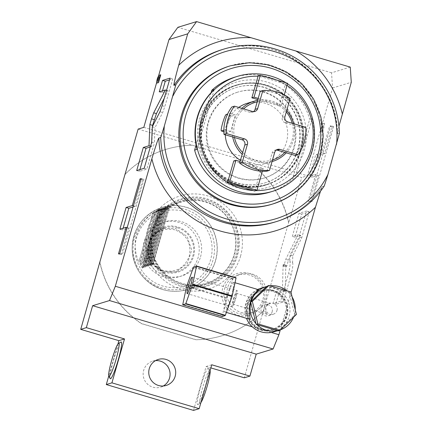 <?xml version="1.0" encoding="UTF-8"?>
<svg xmlns="http://www.w3.org/2000/svg" width="432" height="432" viewBox="0 0 432 432"><rect width="100%" height="100%" fill="white"/><g stroke="black" fill="none" stroke-linecap="round" stroke-linejoin="round"><path stroke-width="0.32" stroke-dasharray="2.16 1.62" d="M99.878 262.543A97.319 96.401 73.1 0 0 141.388 323.627L195.847 339.757A97.319 96.401 73.1 0 0 222.545 335.615A97.319 96.401 73.1 0 0 263.385 310.64L288.565 222.847A97.319 96.401 73.1 0 0 246.985 161.417L301.73 177.52L288.749 222.788A97.319 96.401 73.1 0 0 247.169 161.357M125.226 174.15A97.319 96.401 73.1 0 1 165.823 149.429A97.319 96.401 73.1 0 1 192.521 145.287L246.985 161.417M240.527 256.246A48.654 48.195 73.1 0 0 207.56 195.885A48.654 48.195 73.1 0 0 147.841 228.798A48.654 48.195 73.1 0 0 180.814 289.159A48.654 48.195 73.1 0 0 240.527 256.246M249.34 273.51A21.686 21.487 73.1 0 0 222.718 288.182A21.686 21.487 73.1 0 0 237.416 315.09A21.686 21.487 73.1 0 0 264.038 300.418A21.686 21.487 73.1 0 0 249.34 273.51M263.385 310.64L244.301 377.806M350.255 67.106L331.544 72.808L332.57 87.998L307.395 175.792L301.73 177.52M332.57 87.998L351.281 82.296M338.947 126.247L337.543 133.796A90.164 89.311 73.1 0 0 221.918 49.675C275.486 31.163 337.727 76.307 337.462 133.601M339.417 133.223L337.543 133.796M324.302 185.927L322.304 186.629L320.49 191.209M291.022 292.453L280.244 330.043M322.094 131.09L324.356 123.212L322.634 123.736L320.377 131.614L322.094 131.09A12.166 12.047 73.1 0 0 324.356 123.212M292.583 262.505C293.171 264.298 292.723 268.261 291.238 274.39L283.327 301.973L275.827 304.258L279.099 292.847L285.174 290.995L285.817 265.14L286.243 266.992L286.848 265.831L288.49 260.107L300.764 235.462L295.056 237.2L301.676 214.11L309.177 211.82L301.714 237.854L292.745 255.868L292.583 262.505L289.856 261.695C290.444 263.493 289.996 267.451 288.511 273.58L280.6 301.169L273.1 303.453L276.372 292.037L282.452 290.185L283.09 264.33L283.516 266.188L284.121 265.021L285.763 259.303L298.037 234.652L292.329 236.39L298.949 213.3L306.45 211.016L298.987 237.049L290.018 255.058L289.856 261.695M318.481 175.311L312.26 177.206L318.492 155.471L324.713 153.576L332.343 126.97L333.623 126.581L312.131 201.523L310.856 201.911L318.481 175.311L315.754 174.501L309.533 176.396L315.765 154.661L321.991 152.766L329.616 126.166L330.896 125.777L309.404 200.718L308.129 201.107L315.754 174.501M263.574 310.586A97.319 96.401 -106.9 0 1 222.734 335.556A97.319 96.401 -106.9 0 1 196.031 339.698L141.572 323.568A97.319 96.401 -106.9 0 1 99.992 262.138M117.925 344.012L108.767 375.959M193.541 410.4L206.129 366.503L210.865 367.902M155.552 360.612A13.597 13.468 73.1 0 0 152.874 387.191A13.597 13.468 73.1 0 0 163.285 385.997M158.501 76.113L156.762 82.188M156.794 83.171L159.052 75.287M211.756 364.786L206.129 366.503M208.316 367.837A19.175 2.198 -73.5 0 0 200.529 386.986A19.175 2.198 -73.5 0 0 197.77 404.606A19.175 2.198 -73.5 0 0 197.878 404.557A19.175 2.198 -73.5 0 0 205.151 386.845A19.175 2.198 -73.5 0 0 208.694 368.032A19.175 2.198 -73.5 0 0 208.316 367.837M110.149 378.578A19.175 2.198 106.5 0 1 113.692 359.759A19.175 2.198 106.5 0 1 120.965 342.047M200.912 402.597A17.172 1.971 106.5 0 1 200.324 403.207A17.172 1.971 106.5 0 1 200.232 403.25A17.172 1.971 106.5 0 1 202.7 387.472A17.172 1.971 106.5 0 1 209.671 370.327A17.172 1.971 106.5 0 1 210.011 370.494A17.172 1.971 106.5 0 1 210.076 370.645M271.28 332.456L252.342 326.846M272.155 291.19A19.894 19.705 73.1 0 0 247.741 304.646A19.894 19.705 73.1 0 0 282.474 322.256A19.894 19.705 73.1 0 0 272.155 291.19M272.506 290.331A20.752 20.558 73.1 0 0 246.229 310.295A20.752 20.558 73.1 0 0 272.851 330.075A20.752 20.558 73.1 0 0 272.506 290.331M261.279 290.212A20.752 20.558 73.1 0 1 273.029 290.174A20.752 20.558 -106.9 0 1 273.375 329.913A20.752 20.558 -106.9 0 1 261.625 329.956A20.752 20.558 73.1 0 1 261.279 290.212L260.755 290.374M261.97 329.098A19.894 19.705 -106.9 0 1 248.492 304.42A19.894 19.705 -106.9 0 1 272.905 290.963A19.894 19.705 -106.9 0 1 286.389 315.641A19.894 19.705 -106.9 0 1 261.97 329.098M274.072 331.798A22.756 22.54 73.1 0 0 283.252 293.895A22.756 22.54 73.1 0 0 260.809 288.263M257.726 289.456A22.756 22.54 73.1 0 0 246.494 318.368M258.509 289.688L258.406 289.705C258.077 289.143 247.649 296.033 246.364 303.426C243.497 310.511 249.043 320.636 249.907 319.334M251.208 301.363A22.756 22.54 73.1 0 0 250.835 302.659M270.14 285.827A22.756 22.54 73.1 0 0 266.62 286.497M292.14 297.016A22.756 22.54 73.1 0 0 286.789 290.752M293.544 317.212A22.756 22.54 73.1 0 0 295.223 309.593M233.415 282.301A15.455 1.771 -73.5 0 0 227.302 297.173A15.455 1.771 -73.5 0 0 224.78 311.936A15.455 1.771 -73.5 0 0 224.921 311.936A15.455 1.771 106.5 0 0 231.034 297.059A15.455 1.771 106.5 0 0 233.555 282.296A15.455 1.771 106.5 0 0 233.415 282.301M277.457 330.68A22.756 22.54 73.1 0 0 280.487 329.805M255.976 323.611A22.756 22.54 73.1 0 0 256.905 324.594M278.197 330.901L294.727 314.955L289.213 292.486L267.176 285.962M289.213 292.486L290.903 291.973M294.727 314.955L296.411 314.442M222.296 316.489A22.61 2.592 -73.5 0 1 222.313 316.186L226.114 298.345A22.61 2.592 -73.5 0 1 226.298 297.697L232.983 278.975A22.61 2.592 -73.5 0 1 233.156 278.624L236.039 277.749M233.156 278.624L193.622 266.917M222.313 316.186L182.779 304.479M226.114 298.345L186.581 286.637M226.298 297.697L186.764 285.989M232.983 278.975L193.45 267.268M237.06 290.498A8.586 0.983 106.5 0 0 236.979 290.504A8.586 0.983 -73.5 0 0 233.588 298.766A8.586 0.983 -73.5 0 0 232.184 306.968A8.586 0.983 -73.5 0 0 232.259 306.963A8.586 0.983 106.5 0 0 235.656 298.701A8.586 0.983 106.5 0 0 237.06 290.498L192.073 277.177M233.869 298.96A5.724 0.659 106.5 0 1 236.245 293.242A5.724 0.659 106.5 0 1 235.37 298.507A5.724 0.659 106.5 0 1 232.994 304.22A5.724 0.659 106.5 0 1 233.869 298.96M266.987 314.194C264.071 312.19 263.029 310.073 263.86 307.843L267.986 303.88L270.038 303.572A5.724 0.659 106.5 0 1 270.324 303.334A5.724 0.659 106.5 0 1 270.41 303.453L268.807 303.626L265.361 307.384C264.573 309.604 265.243 311.834 267.365 314.08A5.724 0.659 106.5 0 1 267.073 314.312A5.724 0.659 106.5 0 1 266.987 314.194L267.365 314.08M272.144 311.872A5.724 5.67 73.1 0 0 265.021 304.781A5.724 5.67 73.1 0 0 262.71 314.318A5.724 5.67 73.1 0 0 272.144 311.872M270.038 303.572L270.41 303.453M277.015 310.387A5.724 5.67 73.1 0 0 269.897 303.296A5.724 5.67 73.1 0 0 267.586 312.833A5.724 5.67 73.1 0 0 277.015 310.387M271.507 204.374A72.274 71.593 73.1 0 0 319.286 155.628A72.274 71.593 73.1 0 0 300.667 83.997A72.274 71.593 73.1 0 0 229.381 66.101M331.544 72.808L177.881 27.302M143.813 127.348L307.395 175.792M138.148 129.071L192.71 145.233A97.319 96.401 73.1 0 0 166.007 149.369A97.319 96.401 73.1 0 0 125.167 174.344M200.826 120.544A52.094 51.602 73.1 0 0 214.245 172.174A52.094 51.602 73.1 0 0 265.626 185.069A52.094 51.602 73.1 0 0 300.062 149.931A52.094 51.602 73.1 0 0 286.643 98.307A52.094 51.602 73.1 0 0 235.262 85.406A52.094 51.602 73.1 0 0 200.826 120.544M203.008 121.187A49.804 49.334 73.1 0 0 215.838 170.548A49.804 49.334 73.1 0 0 264.956 182.882A49.804 49.334 73.1 0 0 297.886 149.288A49.804 49.334 73.1 0 0 285.05 99.927A49.804 49.334 73.1 0 0 235.931 87.599A49.804 49.334 73.1 0 0 203.008 121.187M203.38 121.073A49.804 49.334 73.1 0 0 216.211 170.435A49.804 49.334 73.1 0 0 265.334 182.763A49.804 49.334 73.1 0 0 298.258 149.175A49.804 49.334 -106.9 0 0 285.428 99.814A49.804 49.334 -106.9 0 0 236.304 87.48A49.804 49.334 -106.9 0 0 203.38 121.073M237.724 92.135A44.939 44.512 -106.9 0 0 208.013 122.445A44.939 44.512 73.1 0 0 219.591 166.984A44.939 44.512 73.1 0 0 263.914 178.108A44.939 44.512 73.1 0 0 293.625 147.798A44.939 44.512 -106.9 0 0 282.047 103.264A44.939 44.512 -106.9 0 0 237.724 92.135L238.324 91.951A44.939 44.512 -106.9 0 1 282.647 103.081A44.939 44.512 -106.9 0 1 294.224 147.62A44.939 44.512 73.1 0 1 264.514 177.93A44.939 44.512 73.1 0 1 220.196 166.801A44.939 44.512 73.1 0 1 208.613 122.267A44.939 44.512 -106.9 0 1 238.324 91.951M236.32 85.385A51.808 51.322 -106.9 0 0 202.073 120.328A51.808 51.322 73.1 0 0 215.422 171.671A51.808 51.322 73.1 0 0 266.517 184.502A51.808 51.322 73.1 0 0 300.764 149.553A51.808 51.322 -106.9 0 0 287.42 98.21A51.808 51.322 -106.9 0 0 236.32 85.385L237.033 85.163A51.808 51.322 -106.9 0 1 302.897 142.835L299.241 155.596A51.808 51.322 73.1 0 0 301.477 149.337A51.808 51.322 73.1 0 0 302.897 142.835L309.647 119.313L312.082 118.568L294.932 178.378A60.107 59.54 73.1 0 0 311.823 150.935A60.107 59.54 73.1 0 0 312.082 118.568M211.097 92.675L205.022 113.848A51.808 51.322 73.1 0 0 202.786 120.107A51.808 51.322 73.1 0 0 201.366 126.608A51.808 51.322 73.1 0 0 267.23 184.28A51.808 51.322 73.1 0 0 299.241 155.596L292.496 179.123L294.932 178.378M237.033 85.163A51.808 51.322 -106.9 0 0 205.022 113.848L196.063 145.087M269.649 192.224A60.107 59.54 73.1 0 0 292.496 179.123M254.54 191.009L254.842 190.577A57.245 56.705 73.1 0 0 255.868 190.604M233.766 160.925L261.031 168.998L254.842 190.577M258.201 98.393L281.297 105.23L279.126 105.894L257.855 99.598M279.126 105.894L285.309 84.316L283.9 83.495A57.245 56.705 73.1 0 0 276.388 79.963M286.994 85.369A57.245 56.705 73.1 0 0 285.309 84.316M238.718 107.422A31.487 31.19 -106.9 0 0 226.454 124.529A31.487 31.19 73.1 0 0 225.266 134.779M240.435 160.331A31.487 31.19 73.1 0 0 265.621 163.528A31.487 31.19 73.1 0 0 286.432 142.29A31.487 31.19 -106.9 0 0 278.321 111.089A31.487 31.19 -106.9 0 0 247.266 103.291M261.031 168.998L263.201 168.334L240.106 161.498M263.201 168.334L262.364 171.256M287.469 83.716A60.107 59.54 73.1 0 0 286.114 82.847M267.878 77.441A57.245 56.705 73.1 0 0 259.67 76.318L257.958 75.929M283.9 83.495L259.67 76.318M287.593 83.284L285.223 84.008M281.297 105.23L284.267 94.878M234.614 77.225A60.107 59.54 -106.9 0 1 309.647 119.313M214.207 89.586L197.057 149.391M293.625 123.682A31.487 31.19 -106.9 0 1 293.371 140.179A31.487 31.19 -106.9 0 1 286.243 152.836M265.621 163.528L272.057 161.568A31.487 31.19 -106.9 0 1 242.174 154.267M232.713 136.982A31.487 31.19 -106.9 0 1 233.393 122.413A31.487 31.19 -106.9 0 1 241.898 108.362M223.852 130.21L225.169 129.811A8.586 0.983 -73.5 0 0 228.566 121.549A8.586 0.983 -73.5 0 0 229.97 113.346L235.462 114.971L231.638 116.122C230.429 116.71 228.89 119.453 227.016 124.357C226.028 129.438 225.995 132.181 226.919 132.581L230.666 131.441L235.386 114.977L229.889 113.351L227.605 114.048M223.846 131.701L226.919 132.581L223.846 131.674M257.639 100.343A31.487 31.19 -106.9 0 1 286.697 110.506M234.463 137.5A30.056 29.77 -106.9 0 1 234.943 122.764A30.056 29.77 -106.9 0 1 242.33 110.068A30.056 29.77 -106.9 0 1 243.583 108.859M257.202 101.871A30.056 29.77 -106.9 0 1 284.467 109.944A30.056 29.77 -106.9 0 1 286.292 111.937M292.253 123.277A30.056 29.77 -106.9 0 1 292.675 124.978A30.056 29.77 -106.9 0 1 292.194 139.72A30.056 29.77 -106.9 0 1 284.807 152.415M253.46 111.645A4.293 4.255 73.1 0 1 249.782 112.271L231.849 106.963M272.527 159.926A30.056 29.77 -106.9 0 1 269.935 160.607A30.056 29.77 -106.9 0 1 242.676 152.534M295.288 155.515A40.073 39.695 73.1 0 0 303.156 128.077L285.223 122.769L287.847 121.97M266.911 171.153L272.09 153.112L274.714 152.312M276.307 150.034A4.293 4.255 73.1 0 0 272.09 153.112M285.223 122.769A4.293 4.255 73.1 0 1 282.317 117.445L287.491 99.398A40.073 39.695 73.1 0 0 260.226 91.325M287.491 99.398L290.115 98.599M303.156 128.077L305.78 127.278M152.285 126.776L155.012 127.586L162.686 112.541L164.857 106.526L172.768 78.937L169.528 79.925M151.654 142.252L154.381 143.057L155.012 127.586M144.191 168.28L146.918 169.09L154.381 143.057M136.69 170.57L139.417 171.374L146.918 169.09M139.93 169.582L139.417 171.374M150.525 146.183L151.74 146.545L150.298 146.988M152.572 126.22L151.74 146.545M166.541 90.331L168.07 90.785L164.279 98.215M159.268 91.827L161.995 92.637L168.07 90.785M162.508 90.844L161.995 92.637M170.041 78.133L172.768 78.937M123.115 228.215L122.602 230.013L128.822 228.118L121.198 254.718L122.472 254.329L143.964 179.388L142.684 179.777L135.059 206.383L133.094 206.977M133.407 205.891L135.059 206.383M141.032 179.291L142.684 179.777M141.237 178.583L143.964 179.388M119.745 253.525L122.472 254.329M118.471 253.913L121.198 254.718M127.17 227.626L128.822 228.118M119.875 229.203L122.602 230.013M292.745 255.868L290.018 255.058M301.714 237.854L298.987 237.049M309.177 211.82L306.45 211.016M301.676 214.11L298.949 213.3M295.056 237.2L292.329 236.39M300.764 235.462L298.037 234.652M288.49 260.107L285.763 259.303M285.174 290.995L282.452 290.185M279.099 292.847L276.372 292.037M275.827 304.258L273.1 303.453M283.327 301.973L280.6 301.169M312.26 177.206L309.533 176.396M310.856 201.911L308.129 201.107M312.131 201.523L309.404 200.718M333.623 126.581L330.896 125.777M332.343 126.97L329.616 126.166M324.713 153.576L321.991 152.766M318.492 155.471L315.765 154.661M152.82 230.186A43.578 43.168 73.1 0 0 182.347 284.251A43.578 43.168 73.1 0 0 235.834 254.772A43.578 43.168 73.1 0 0 206.307 200.707A43.578 43.168 73.1 0 0 152.82 230.186M153.252 230.704A42.439 42.039 73.1 0 0 182.012 283.36A42.439 42.039 73.1 0 0 234.101 254.648A42.439 42.039 73.1 0 0 205.34 201.992A42.439 42.039 73.1 0 0 153.252 230.704M205.238 201.593A42.935 42.53 -106.9 0 1 234.333 254.864A42.935 42.53 -106.9 0 1 205.945 283.819A42.935 42.53 -106.9 0 1 181.634 283.905A42.935 42.53 -106.9 0 1 152.539 230.639A42.935 42.53 -106.9 0 1 180.922 201.679A42.935 42.53 -106.9 0 1 205.238 201.593M152.987 212.879L138.823 262.267L152.987 212.879C135.67 226.525 130.95 242.989 138.823 262.267M153.025 212.868L159.133 209.185L142.295 267.905L140.135 261.868L143.64 267.494L160.477 208.78L154.3 212.479L159.133 209.185L142.295 267.905L138.861 262.256M141.637 261.409L143.797 267.446L160.634 208.732L155.801 212.026L141.637 261.409L145.141 267.035L161.973 208.321L155.801 212.026M143.138 260.955L145.298 266.987L162.135 208.273L157.297 211.567L143.138 260.955L146.637 266.582L163.474 207.862L157.297 211.567M144.639 260.496L146.799 266.533L163.636 207.814L158.798 211.108L144.639 260.496L148.138 266.123L164.975 207.409L158.798 211.108M146.135 260.037L148.3 266.074L165.132 207.36L160.299 210.654L146.135 260.037L149.639 265.664L166.477 206.95L160.299 210.654M147.636 259.583L149.796 265.615L166.633 206.901L161.8 210.195L147.636 259.583L151.141 265.21L167.978 206.496L161.8 210.195M149.137 259.124L151.297 265.162L168.134 206.447L163.296 209.741L149.137 259.124L152.636 264.751L169.474 206.037L163.296 209.741M150.638 258.665L152.798 264.703L169.474 206.037L164.797 209.282L150.638 258.665L151.762 258.325C146.934 238.118 151.654 221.659 165.926 208.937L164.797 209.282M200.551 256.797A28.339 28.069 73.1 0 0 193.25 228.717A28.339 28.069 73.1 0 0 165.299 221.697A28.339 28.069 73.1 0 0 146.567 240.813A28.339 28.069 73.1 0 0 153.868 268.893A28.339 28.069 73.1 0 0 181.818 275.913A28.339 28.069 73.1 0 0 200.551 256.797M179.383 276.653A28.339 28.069 -106.9 0 0 198.115 257.542A28.339 28.069 73.1 0 0 190.814 229.457A28.339 28.069 73.1 0 0 162.864 222.442A28.339 28.069 73.1 0 0 144.131 241.553A28.339 28.069 -106.9 0 0 151.432 269.638A28.339 28.069 -106.9 0 0 179.383 276.653L181.818 275.913M193.612 256.208A23.614 23.393 73.1 0 0 177.611 226.913A23.614 23.393 73.1 0 0 148.63 242.887A23.614 23.393 -106.9 0 0 164.63 272.182A23.614 23.393 -106.9 0 0 193.612 256.208M177.476 227.783A22.669 22.453 -106.9 0 1 177.854 271.193A22.669 22.453 -106.9 0 1 149.65 243.113A22.669 22.453 -106.9 0 1 177.476 227.783M163.015 271.847L175.851 271.804L187.38 263.596L191.722 250.042L187.148 236.52L175.478 228.388L162.637 228.436L151.114 236.644L146.772 250.198L151.346 263.72L163.015 271.847M174.895 229.819C162.265 227.389 153.576 232.173 148.829 244.183C146.486 256.905 151.281 265.691 163.22 270.535C175.856 272.965 184.545 268.175 189.286 256.165C191.635 243.448 186.84 234.662 174.895 229.819M154.3 212.479L140.135 261.868M154.521 212.414L140.362 261.797M156.022 211.955L141.863 261.338M157.523 211.496L143.365 260.885M159.025 211.043L144.86 260.426M160.526 210.584L146.362 259.972M162.022 210.125L147.863 259.513M163.523 209.671L149.364 259.054M151.762 258.325L165.926 208.937M249.259 274.979A20.034 19.845 73.1 0 0 223.889 294.251A20.034 19.845 73.1 0 0 249.593 313.351A20.034 19.845 73.1 0 0 249.259 274.979M241.245 312.476A20.034 19.845 73.1 0 0 266.614 293.204A20.034 19.845 73.1 0 0 240.916 274.104A20.034 19.845 73.1 0 0 241.245 312.476M322.304 186.629C310.414 204.017 294.473 215.865 274.471 222.172A90.164 89.311 73.1 0 0 322.429 186.5M230.504 65.761A72.274 71.593 -106.9 0 1 301.79 83.657A72.274 71.593 -106.9 0 1 320.409 155.282M199.6 119.281A54.956 54.437 -106.9 0 1 267.052 82.102A54.956 54.437 -106.9 0 1 304.29 150.282A54.956 54.437 -106.9 0 1 236.839 187.461A54.956 54.437 -106.9 0 1 199.6 119.281M201.949 120.199A52.094 51.602 -106.9 0 1 236.385 85.061A52.094 51.602 -106.9 0 1 287.766 97.961A52.094 51.602 -106.9 0 1 301.19 149.591A52.094 51.602 -106.9 0 1 266.749 184.729A52.094 51.602 -106.9 0 1 215.368 171.828A52.094 51.602 -106.9 0 1 201.949 120.199M231.638 116.122L226.141 114.491M230.666 131.441L225.169 129.811M249.782 112.271L252.407 111.472M282.317 117.445L284.942 116.645M159.959 111.731L162.686 112.541M162.13 105.716L164.857 106.526M320.377 131.614A12.166 12.047 73.1 0 0 322.634 123.736M291.238 274.39L288.511 273.58M286.848 265.831L284.121 265.021M285.8 265.394L283.073 264.584M236.876 255.08A44.674 44.253 73.1 0 0 206.604 199.66A44.674 44.253 73.1 0 0 151.772 229.878A44.674 44.253 -106.9 0 0 182.045 285.298A44.674 44.253 -106.9 0 0 236.876 255.08M162.923 289.607A42.935 42.53 73.1 0 0 187.234 289.521A42.935 42.53 73.1 0 0 217.285 248.303A42.935 42.53 73.1 0 0 186.527 207.295A42.935 42.53 73.1 0 0 162.211 207.382A42.935 42.53 73.1 0 0 132.16 248.6A42.935 42.53 73.1 0 0 162.923 289.607M186.424 207.392A42.854 42.455 73.1 0 0 133.823 236.385A42.854 42.455 73.1 0 0 162.864 289.553A42.854 42.455 73.1 0 0 215.465 260.561A42.854 42.455 73.1 0 0 186.424 207.392M185.074 209.353A41.089 40.7 -106.9 0 1 212.917 260.329A41.089 40.7 -106.9 0 1 162.486 288.122A41.089 40.7 -106.9 0 1 134.644 237.146A41.089 40.7 -106.9 0 1 185.074 209.353M184.243 211.54A38.875 38.507 -106.9 0 1 210.589 259.772A38.875 38.507 -106.9 0 1 162.875 286.07A38.875 38.507 -106.9 0 1 136.528 237.838A38.875 38.507 -106.9 0 1 184.243 211.54M210.011 370.494L208.694 368.032M200.324 403.207L197.878 404.557M160.569 387.164L166.196 385.452M152.647 361.152L158.269 359.44M273.375 329.913L272.851 330.075M226.368 312.412L224.78 311.936M235.024 282.733L233.555 282.296M277.598 330.723L279.32 330.199M232.184 306.968L187.196 293.641M236.245 293.242L270.324 303.334M265.021 304.781L267.986 303.88M268.807 303.626L269.897 303.296M268.358 315.733L273.229 314.248M232.994 304.22L267.073 314.312M265.626 185.069L266.749 184.729C229.657 198.034 189.221 157.777 201.976 120.182C207.56 102.605 219.029 90.898 236.385 85.061L235.262 85.406M264.956 182.882L265.334 182.763M235.931 87.599L236.304 87.48M263.914 178.108L264.514 177.93M266.517 184.502L267.23 184.28M252.212 112.266L254.837 111.467M274.925 150.212L277.549 149.413M283.09 264.33L285.817 265.14M283.516 266.188L286.243 266.992M150.547 229.732C144.337 249.961 154.483 273.64 173.405 283.036C197.392 296.557 230.737 282.177 237.454 255.425C243.664 235.192 233.518 211.518 214.596 202.117C190.609 188.6 157.264 202.975 150.547 229.732M205.945 283.819L187.234 289.521C179.145 291.929 171.034 291.962 162.902 289.607C143.451 282.566 133.196 268.666 132.143 247.903C133.396 227.777 143.424 214.272 162.211 207.382L180.922 201.679M162.864 222.442L165.299 221.697M177.854 271.193L175.851 271.804M164.641 227.826L162.637 228.436M142.398 268.223L159.37 209.045M143.899 267.764L160.866 208.591M145.4 267.305L162.367 208.132M146.902 266.852L163.868 207.679M148.397 266.393L165.37 207.22M149.899 265.939L166.865 206.761M151.4 265.48L168.367 206.307M152.901 265.021L169.868 205.848M249.593 313.351L252.59 312.439M237.913 275.017L240.916 274.104"/><path stroke-width="0.65" d="M125.226 174.15A97.319 96.401 73.1 0 0 124.983 174.398L138.148 129.071L143.813 127.348L156.762 82.188M99.878 262.543A97.319 96.401 73.1 0 1 99.803 262.197L124.983 174.398M175.835 84.775A90.164 89.311 -106.9 0 1 223.792 49.102A90.164 89.311 -106.9 0 1 339.417 133.223L327.91 174.55L324.302 185.927A90.164 89.311 -106.9 0 1 276.345 221.6A90.164 89.311 -106.9 0 1 160.72 137.479L164.327 126.106L175.835 84.775L173.961 85.347C173.777 85.358 173.545 83.851 178.681 65.302L187.699 33.847L168.988 39.55L177.881 27.302L196.592 21.6L350.255 67.106L351.281 82.296L338.947 126.247M320.49 191.209L315.457 207.23L291.022 292.453M280.244 330.043L278.905 334.714L273.094 349.002L109.512 300.553L115.322 286.265L151.875 158.787C157.448 140.022 158.555 138.37 158.846 138.051A90.164 89.311 73.1 0 0 274.471 222.172L276.345 221.6M109.512 300.553L92.637 305.694L86.341 327.645L124.513 338.947L111.926 382.849L199.168 408.688L211.756 364.786L249.923 376.094L256.219 354.143L273.094 349.002M249.923 376.094L244.301 377.806L210.865 367.902M86.341 327.645L80.719 329.357L99.803 262.197M80.719 329.357L118.886 340.664L117.925 344.012M108.767 375.959L106.299 384.561L193.541 410.4L199.168 408.688M163.285 385.997A13.597 13.468 73.1 0 0 155.552 360.612M160.72 137.479L158.846 138.051M168.988 39.55L158.501 76.113M158.512 82.647L160.774 74.763A12.166 12.047 73.1 0 0 158.512 82.647L156.789 83.057M159.014 75.341L160.774 74.763M159.959 111.731L162.13 105.716L170.041 78.133L162.54 80.417L159.268 91.827L165.343 89.98L153.695 112.817L151.519 118.843L149.877 124.567L149.013 145.741L143.311 147.474L136.69 170.57L144.191 168.28L151.654 142.252L152.285 126.776L159.959 111.731M132.332 205.573L126.106 207.468L119.875 229.203L126.095 227.308L118.471 253.913L119.745 253.525L141.237 178.583L139.957 178.972L132.332 205.573L133.407 205.891M256.219 354.143L92.637 305.694M158.495 385.479A13.597 13.468 73.1 0 0 175.711 372.4A13.597 13.468 73.1 0 0 158.269 359.44A13.597 13.468 73.1 0 0 158.495 385.479M106.299 384.561L111.926 382.849M124.513 338.947L118.886 340.664M118.519 343.397L120.965 342.047A19.175 2.198 106.5 0 1 121.068 342.004A19.175 2.198 106.5 0 1 118.314 359.618A19.175 2.198 106.5 0 1 110.527 378.767A19.175 2.198 106.5 0 1 110.149 378.578L108.826 376.11A17.172 1.971 -73.5 0 0 109.172 376.283A17.172 1.971 -73.5 0 0 116.143 359.132A17.172 1.971 -73.5 0 0 118.611 343.359A17.172 1.971 -73.5 0 0 118.519 343.397A17.172 1.971 -73.5 0 0 112.001 359.262A17.172 1.971 -73.5 0 0 108.826 376.11M210.076 370.645A17.172 1.971 106.5 0 1 207.203 386.1A17.172 1.971 106.5 0 1 200.912 402.597M278.905 334.714L271.28 332.456M252.342 326.846L115.322 286.265M266.058 286.664A22.756 22.54 73.1 0 0 251.208 301.363L250.652 301.903L250.835 302.659A22.756 22.54 73.1 0 0 255.976 323.611L256.165 324.373L256.905 324.594A22.756 22.54 73.1 0 0 277.457 330.68L278.197 330.901L279.887 330.383L296.411 314.442L290.903 291.973L268.866 285.449L266.62 286.497A22.756 22.54 73.1 0 0 266.058 286.664L260.809 288.263A22.756 22.54 73.1 0 0 257.726 289.456M246.494 318.368A22.756 22.54 73.1 0 0 274.072 331.798L277.598 330.723M226.368 312.412L249.907 319.334C250.868 320.08 247.811 309.199 250.414 302.195C251.964 294.716 259.902 288.587 258.406 289.705M286.789 290.752A22.756 22.54 73.1 0 0 270.14 285.827M295.223 309.593A22.756 22.54 73.1 0 0 292.14 297.016M280.487 329.805A22.756 22.54 73.1 0 0 293.544 317.212M266.62 286.497L251.208 301.363M268.866 285.449L252.337 301.39L257.85 323.86L279.887 330.383M250.652 301.903L252.337 301.39M256.905 324.594L277.457 330.68M256.165 324.373L257.85 323.86M250.835 302.659L255.976 323.611M196.506 266.042L236.039 277.749A22.61 2.592 106.5 0 1 236.023 278.046L232.222 295.893A22.61 2.592 106.5 0 1 232.038 296.541L225.353 315.263A22.61 2.592 106.5 0 1 225.18 315.608L222.296 316.489L182.763 304.781L185.652 303.901A22.61 2.592 106.5 0 0 185.819 303.556L192.505 284.834A22.61 2.592 106.5 0 0 192.688 284.18L196.49 266.339A22.61 2.592 106.5 0 0 196.506 266.042L193.622 266.917A22.61 2.592 -73.5 0 0 193.45 267.268L186.764 285.989A22.61 2.592 -73.5 0 0 186.581 286.637L182.779 304.479A22.61 2.592 -73.5 0 0 182.763 304.781M191.997 277.177A8.586 0.983 -73.5 0 0 188.6 285.444A8.586 0.983 -73.5 0 0 187.196 293.641A8.586 0.983 -73.5 0 0 187.277 293.641A8.586 0.983 106.5 0 0 190.669 285.379A8.586 0.983 106.5 0 0 192.073 277.177A8.586 0.983 106.5 0 0 191.997 277.177M236.023 278.046L196.49 266.339M232.222 295.893L192.688 284.18M232.038 296.541L192.505 284.834M225.353 315.263L185.819 303.556M225.18 315.608L185.652 303.901M327.91 174.55A87.302 86.476 -106.9 0 1 226.449 218.921A87.302 86.476 -106.9 0 1 164.327 126.106M172.978 95.926A87.302 86.476 -106.9 0 1 274.439 51.554A87.302 86.476 -106.9 0 1 336.56 144.369M181.602 114.853A72.274 71.593 73.1 0 0 200.227 186.478A72.274 71.593 73.1 0 0 271.507 204.374L272.63 204.028A72.274 71.593 -106.9 0 1 201.35 186.133A72.274 71.593 -106.9 0 1 182.731 114.507A72.274 71.593 -106.9 0 1 230.504 65.761L229.381 66.101A72.274 71.593 73.1 0 0 181.602 114.853M196.592 21.6L187.699 33.847M286.114 82.847A60.107 59.54 73.1 0 0 237.427 76.367L234.614 77.225A60.107 59.54 -106.9 0 0 211.766 90.326L214.207 89.586A60.107 59.54 73.1 0 0 197.316 117.023A60.107 59.54 73.1 0 0 197.057 149.391L194.616 150.136A60.107 59.54 73.1 0 0 269.649 192.224L272.462 191.365A60.107 59.54 73.1 0 0 312.196 150.822A60.107 59.54 73.1 0 0 287.469 83.716M237.427 76.367A60.107 59.54 73.1 0 0 197.689 116.91A60.107 59.54 73.1 0 0 213.176 176.483A60.107 59.54 73.1 0 0 272.462 191.365M257.855 99.598L251.861 97.821L258.05 76.243A57.245 56.705 73.1 0 0 201.917 117.261A57.245 56.705 73.1 0 0 227.578 182.504L227.275 182.936L228.987 183.325A57.245 56.705 73.1 0 0 253.217 190.501L254.54 191.009L256.91 190.285L229.646 182.212L227.275 182.936M255.868 190.604A57.245 56.705 73.1 0 0 310.97 149.558A57.245 56.705 73.1 0 0 286.994 85.369M228.987 183.325L253.217 190.501M240.106 161.498L235.942 160.261L233.766 160.925L227.578 182.504M235.942 160.261L229.646 182.212M225.266 134.779A31.487 31.19 73.1 0 0 240.435 160.331M238.718 107.422A31.487 31.19 -106.9 0 1 247.266 103.291L254.205 101.18A31.487 31.19 -106.9 0 1 257.639 100.343M262.364 171.256L256.91 190.285M251.861 97.821L254.032 97.157L260.329 75.211L257.958 75.929L258.05 76.243M276.388 79.963A57.245 56.705 73.1 0 0 267.878 77.441M260.329 75.211L287.593 83.284L284.267 94.878M254.032 97.157L258.201 98.393M196.063 145.087L194.616 150.136M211.766 90.326L211.097 92.675M286.243 152.836A31.487 31.19 -106.9 0 1 272.56 161.417A31.487 31.19 -106.9 0 1 272.057 161.563L272.56 161.417M242.174 154.267A31.487 31.19 -106.9 0 1 232.713 136.982M227.605 114.048L226.141 114.491A8.586 0.983 -73.5 0 0 222.745 122.753A8.586 0.983 -73.5 0 0 221.341 130.955A8.586 0.983 -73.5 0 0 221.422 130.955L223.852 130.21M241.898 108.362A31.487 31.19 -106.9 0 1 254.205 101.18M286.697 110.506A31.487 31.19 -106.9 0 1 293.625 123.682M243.583 108.859A30.056 29.77 -106.9 0 1 257.202 101.871L255.053 109.366L257.677 108.567A4.293 4.255 -106.9 0 1 252.407 111.472L234.473 106.164A40.073 39.695 73.1 0 0 226.611 133.601L244.539 138.91A4.293 4.255 -106.9 0 1 247.45 144.234L242.276 162.281A40.073 39.695 73.1 0 0 269.536 170.354L274.714 152.312A4.293 4.255 -106.9 0 1 279.985 149.407L297.913 154.715A40.073 39.695 73.1 0 0 305.78 127.278L287.847 121.97A4.293 4.255 -106.9 0 1 284.942 116.645L290.115 98.599A40.073 39.695 73.1 0 0 262.85 90.526L257.677 108.567M286.292 111.937A30.056 29.77 -106.9 0 1 292.253 123.277M234.473 106.164L231.849 106.963A40.073 39.695 73.1 0 0 223.981 134.401L241.915 139.709L244.539 138.91M297.913 154.715L295.288 155.515L284.807 152.415A30.056 29.77 -106.9 0 1 272.527 159.926M269.536 170.354L266.911 171.153A40.073 39.695 73.1 0 1 239.652 163.08L242.676 152.534A30.056 29.77 -106.9 0 1 234.463 137.5M284.807 152.415L277.355 150.206A4.293 4.255 73.1 0 0 276.307 150.034M242.676 152.534L244.825 145.033A4.293 4.255 73.1 0 0 241.915 139.709M239.652 163.08L242.276 162.281M223.981 134.401L226.611 133.601M253.46 111.645A4.293 4.255 73.1 0 0 255.053 109.366M262.85 90.526L260.226 91.325L257.202 101.871M143.311 147.474L146.038 148.284L139.93 169.582M149.013 145.741L150.525 146.183M150.298 146.988L146.038 148.284M149.877 124.567L152.604 125.372L152.572 126.22M164.279 98.215L156.422 113.627L152.604 125.372M165.343 89.98L166.541 90.331M162.54 80.417L165.267 81.221L162.508 90.844M169.528 79.925L165.267 81.221M133.094 206.977L128.833 208.278L123.115 228.215M126.106 207.468L128.833 208.278M139.957 178.972L141.032 179.291M126.095 227.308L127.17 227.626M315.457 207.23A98.75 97.816 -106.9 0 1 219.926 230.92A98.75 97.816 -106.9 0 1 151.875 158.787M223.792 49.102L221.918 49.675A90.164 89.311 73.1 0 0 173.961 85.347M342.263 113.746A98.75 97.816 73.1 0 0 295.909 51.014M178.681 65.302A98.75 97.816 -106.9 0 1 250.943 37.697M320.409 155.282A72.274 71.593 -106.9 0 1 272.63 204.028C296.752 195.917 312.687 179.663 320.436 155.266L323.239 136.139L320.895 116.926L313.583 98.998L301.811 83.651L286.438 71.977L268.558 64.822L249.458 62.699L230.504 65.761M185.83 115.198A69.412 68.758 -106.9 0 1 271.021 68.245A69.412 68.758 -106.9 0 1 318.06 154.359A69.412 68.758 -106.9 0 1 232.864 201.317A69.412 68.758 -106.9 0 1 185.83 115.198M223.846 131.674L221.422 130.955M277.355 150.206L279.985 149.407M244.825 145.033L247.45 144.234M159.052 75.287A12.166 12.047 73.1 0 0 156.794 83.171M151.519 118.843L154.246 119.653M153.695 112.817L156.422 113.627M258.509 289.688L235.024 282.733M223.846 131.701L221.341 130.955M156.784 83.144L159.035 75.303"/></g></svg>
